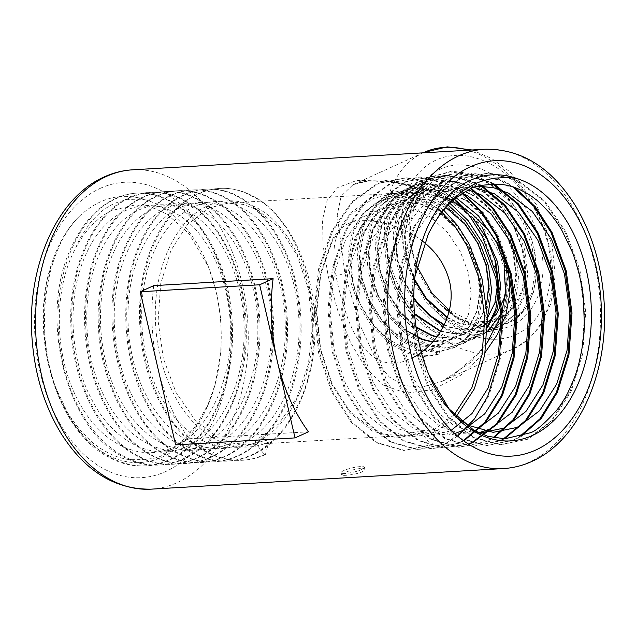 <?xml version="1.0" encoding="UTF-8"?>
<svg xmlns="http://www.w3.org/2000/svg" width="636" height="636" viewBox="0 0 636 636"><rect width="100%" height="100%" fill="white"/><g stroke="black" fill="none" stroke-linecap="round" stroke-linejoin="round"><path stroke-width="0.48" stroke-dasharray="3.18 2.39" d="M449.374 310.296L467.746 319.685L485.22 321.824L499.18 318.501L501.128 317.539L513.816 306.727L522.013 290.461L524.867 270.364L522.053 248.406L513.801 226.766L500.882 207.582L484.513 192.756L466.244 183.748L449.04 181.403L433.084 185.156L449.541 181.181L466.745 183.518L485.014 192.525L501.383 207.352L514.301 226.535L522.553 248.175C530.17 277.073 521.989 305.733 503.267 316.394C498.759 319.852 494.331 322.039 489.974 322.953C482.446 324.129 477.318 324.257 474.583 323.334C468.048 321.895 466.053 321.474 458.389 317.603L442.799 306.282L456.72 317.571L471.483 324.829L490.944 327.786L508.633 323.016L522.752 311.004L531.887 292.942L535.099 270.626L532.03 246.259L522.935 222.242L508.657 200.952L490.547 184.488L470.346 174.479L449.978 171.935L431.391 177.118L416.365 189.536L406.325 208.004L402.214 230.733L404.377 255.513L412.573 279.935L425.945 301.639L443.149 318.517L462.452 328.931L481.913 331.889L499.594 327.119L513.721 315.106L522.856 297.052L526.067 274.736L522.999 250.369L513.896 226.352L499.626 205.062L481.516 188.59L461.315 178.589L440.947 176.037L422.36 181.22L407.334 193.646L397.293 212.114L393.183 234.835L395.346 259.615L403.542 284.046L416.914 305.749L434.118 322.627L453.42 333.041L472.882 335.999L490.563 331.229L504.69 319.216L513.824 301.162L517.036 278.846L513.967 254.472L504.865 230.463L490.587 209.165L472.484 192.7L452.283 182.699L431.916 180.147L413.328 185.33L398.303 197.756L388.262 216.224L384.152 238.945L386.314 263.725L394.511 288.156L407.883 309.859L425.087 326.729L444.389 337.152L463.851 340.109L481.532 335.339L487.335 331.626M501.891 312.936L504.793 305.264L508.005 282.948L504.936 258.582L495.834 234.565L481.555 213.275L463.453 196.81L443.252 186.801L422.884 184.257L404.297 189.441L389.272 201.858L379.231 220.326L375.113 243.055L377.283 267.835L385.48 292.258L398.851 313.961L416.055 330.839L435.358 341.254L454.82 344.211L472.5 339.441L487.502 326.26M473.224 218.204L454.422 200.912L434.221 190.911L413.845 188.359L395.266 193.543L380.241 205.969L370.2 224.436L366.082 247.158L368.252 271.938L376.448 296.368L389.82 318.072L407.024 334.949L426.319 345.364L445.788 348.321L463.469 343.551L477.588 331.539L486.731 313.484L489.943 291.169L486.866 266.794L477.771 242.785L463.493 221.487L445.391 205.023L425.182 195.014L404.814 192.47L386.235 197.653L371.209 210.071L361.169 228.539L357.05 251.268L359.221 276.048L367.417 300.47L380.789 322.182L397.993 339.052L417.288 349.474L436.757 352.431L454.438 347.661L468.557 335.649L477.7 317.587L480.911 295.271L477.835 270.904L468.74 246.887L454.462 225.597L436.36 209.133L416.151 199.124L395.783 196.58L377.204 201.763L362.178 214.181L352.137 232.649L348.019 255.378L350.19 280.158L358.386 304.58L371.758 326.284L388.962 343.162L408.256 353.576L423.425 356.542L437.886 354.824L439.548 354.069L440.168 344.943L431.637 348.822C401.785 359.117 360.763 324.447 352.797 281.366L350.889 258.995L354.642 238.484L363.736 221.805L377.339 210.58L379.398 209.57L395.346 205.818L412.557 208.163L430.818 217.17L447.188 231.997L460.114 251.18L468.358 272.82L471.173 294.778L468.319 314.884L460.13 331.149L447.434 341.961L445.486 342.915L430.389 346.278L414.02 343.551L396.657 334.139L381.195 318.898L369.174 299.302L361.828 277.256L359.92 254.885L363.673 234.374L372.776 217.695L386.37 206.477L388.429 205.468L404.385 201.715L421.589 204.061L439.85 213.06L456.227 227.887L469.145 247.07L477.39 268.71L480.204 290.668L477.358 310.773L469.161 327.039L456.465 337.851L454.517 338.805L432.814 341.794M442.799 306.282L449.565 312.308L458.715 318.612L477.731 326.348L496.311 327.111L512.767 320.838L525.336 309.009L533.548 292.186L536.76 269.871L533.691 245.504L524.597 221.487L510.318 200.197L492.208 183.732L472.007 173.723L451.64 171.179L433.052 176.355L418.027 188.781L407.994 207.249L403.876 229.978L406.046 254.758L414.235 279.18L427.615 300.884L444.81 317.762L464.113 328.176L483.583 331.133L501.263 326.363L515.383 314.351L524.517 296.296L527.729 273.981L524.66 249.614L515.565 225.597L501.287 204.299L483.177 187.835L462.976 177.834L442.608 175.282L424.021 180.465L408.996 192.891L398.955 211.359L394.845 234.08L397.007 258.86L404.512 281.78L416.652 302.49M443.173 326.777L455.082 332.286L474.543 335.244L492.224 330.474L506.351 318.461L515.486 300.399L518.698 278.091L515.629 253.716L506.526 229.699L492.256 208.409L474.146 191.945L453.945 181.936L433.577 179.392L414.99 184.575L399.965 196.993L389.924 215.461L385.814 238.19L387.976 262.97L396.172 287.393L409.544 309.096L426.748 325.974L446.051 336.388L465.512 339.354L483.193 334.576L497.32 322.563L506.455 304.509L509.667 282.193L506.598 257.826L497.495 233.81L483.217 212.519L465.115 196.055L444.914 186.046L424.546 183.502L405.959 188.677L390.933 201.103L380.892 219.571L376.782 242.3L378.945 267.08L387.141 291.503L400.513 313.206L417.717 330.084L437.019 340.499L456.481 343.456L474.162 338.686L487.47 327.699M481.937 226.853L474.186 216.622L456.084 200.157L435.883 190.156L415.515 187.604L396.928 192.788L381.902 205.213L371.861 223.681L367.743 246.402L369.914 271.182L378.11 295.613L391.482 317.316L408.686 334.194L427.988 344.609L447.45 347.566L465.131 342.796L478.328 331.944L487.367 315.782M448.181 205.062L426.851 194.258L406.484 191.714L387.896 196.898L372.871 209.316L362.83 227.783L358.712 250.512L360.882 275.293L369.079 299.715L382.451 321.419L399.654 338.296L418.949 348.711L438.419 351.668L456.099 346.898L470.219 334.886L479.361 316.831L482.573 294.516L479.496 270.149L470.402 246.132L456.123 224.842L438.021 208.377L417.82 198.368L397.444 195.824L378.865 201L363.84 213.426L353.799 231.894L349.681 254.623L351.851 279.395L360.048 303.825L373.419 325.529L390.623 342.406L409.918 352.821L425.087 355.786L439.548 354.069M433.593 184.925L431.526 185.935L417.932 197.16L408.837 213.839L405.076 234.35L406.992 256.721L414.616 279.371M447.307 317.34L459.184 323.016L475.545 325.743L490.65 322.38L492.598 321.419L505.286 310.606L513.483 294.341L516.337 274.235L513.522 252.285L505.27 230.645L492.351 211.462L475.982 196.635L457.713 187.628L440.51 185.283L424.554 189.035L422.495 190.045L408.9 201.27L399.805 217.941L396.045 238.46L397.953 260.824L404.035 280.047L413.798 297.72M444.23 324.694L450.153 327.127L466.514 329.853L481.619 326.483L483.567 325.529L496.255 314.717L504.451 298.451L507.305 278.345L504.491 256.387L496.239 234.748L483.32 215.564L466.943 200.738L448.682 191.738L431.478 189.393L415.523 193.145L413.464 194.155L399.869 205.372L390.766 222.051L387.014 242.562L388.922 264.934L396.268 286.987L408.288 306.576L414.449 313.604M440.724 331.094L457.483 333.956L472.588 330.593L474.528 329.639L487.224 318.827L495.42 302.561L498.274 282.456L495.46 260.498L487.208 238.858L474.289 219.674L457.912 204.848L439.651 195.84L422.447 193.495L406.491 197.247L404.432 198.257L390.838 209.483L381.735 226.162L377.983 246.673L379.891 269.044L387.237 291.089L399.257 310.686L415.96 326.832M436.892 336.754L450.789 337.955L463.557 334.703L465.496 333.741L478.193 322.929L486.389 306.663L489.235 286.558L486.429 264.608L478.177 242.968L465.258 223.785L448.881 208.95L430.62 199.95L413.416 197.605L397.46 201.358L395.401 202.367L381.807 213.593L372.704 230.264L368.952 250.783L370.86 273.146L378.205 295.199L390.226 314.788L406.643 330.728M437.886 354.824L431.637 348.822M432.575 342.057L454.017 339.036L455.964 338.082L468.66 327.27L476.849 311.004L479.703 290.898L476.889 268.941L468.645 247.301L455.718 228.117L439.349 213.291L421.088 204.283L403.876 201.938L387.928 205.69L385.869 206.7L372.267 217.925L363.172 234.605L359.42 255.115L361.328 277.487C369.293 320.568 410.315 355.238 440.168 344.943M445.868 207.527L430.119 200.181L412.915 197.836L396.959 201.588L394.9 202.598L381.306 213.815L372.203 230.494L368.451 251.005L370.359 273.377L377.705 295.43L389.725 315.019L402.978 328.534L417.908 337.835M494.959 260.728L486.707 239.088L473.788 219.905L457.411 205.078L439.15 196.071L421.946 193.726L405.991 197.478L403.932 198.488L390.337 209.713L381.234 226.384L377.482 246.903L379.39 269.267L386.736 291.32L398.756 310.917L416.055 327.484M436.67 337.048L450.423 338.169L464.995 333.972L477.692 323.16L485.888 306.894L486.564 304.493M505.795 290.787L503.99 256.618L495.738 234.978L482.819 215.795L466.442 200.968L448.181 191.961L430.977 189.623L415.022 193.368L412.963 194.377L399.368 205.603L390.265 222.282L386.513 242.793L388.421 265.164L395.767 287.21L407.787 306.806L414.521 314.407M440.517 331.428L456.982 334.186L472.087 330.823L474.027 329.861L487.446 318.08M447.148 317.777L458.683 323.247L475.044 325.974L490.149 322.603L492.097 321.649L504.785 310.837L512.982 294.571L515.836 274.466L513.021 252.508L504.769 230.868L491.851 211.693L475.474 196.858L457.212 187.859L440.009 185.513L424.053 189.266L421.994 190.275L408.399 201.493L399.297 218.172L395.544 238.691L397.452 261.054L403.717 280.691L413.805 298.666M444.047 325.068L449.652 327.349L466.013 330.076L481.118 326.713M433.084 185.156L431.025 186.165L417.431 197.391L408.328 214.062L404.575 234.581L406.484 256.944L414.521 280.444M512.767 320.838C533.087 308.086 541.467 276.437 533.159 245.258C523.388 204.045 485.467 170.265 454.088 174.081C422.145 175.846 403.065 214.133 413.002 253.351L416.938 266.325M153.713 285.644A159.938 106.172 86.7 0 0 157.943 368.324A159.938 106.172 86.7 0 0 189.059 438.768L175.616 444.882M189.059 438.768L308.468 431.788M361.781 469.495A11.997 2.226 167 0 1 349.053 473.025A11.997 2.226 167 0 1 341.135 472.723A11.997 2.226 167 0 1 352.32 467.85A11.997 2.226 167 0 1 364.507 467.325A11.997 2.226 167 0 1 361.781 469.495M506.9 267.343L506.646 302.585L493.226 335.474L470.449 362.592L442.115 381.338L421.636 387.197L403.59 385.464L389.216 376.917L377.919 363.506L359.213 323.398L344.863 273.011L337.207 215.159L341.158 196.103L353.083 184.647L368.411 180.918L389.383 181.165L437.171 193.121L461.664 205.833L481.516 221.741L497.058 241.744L506.9 267.343A11.997 2.258 168.3 0 0 504.157 269.433M446.44 197.772L414.473 185.648L383.007 179.988L356.247 180.656L337.708 187.572L327.103 200.435L322.524 219.666L323.096 245.615L328.367 276.899L337.899 311.004L350.452 342.295L365.326 367.425L383.277 385.019L405.967 393.175L432.957 389.637L460.679 375.248L485.157 352.447M449.922 203.329L439.77 197.144L413.615 190.22L387.666 195.363L364.38 212.066L345.984 238.707L334.194 272.685L330.116 310.67L334.067 348.949L345.602 383.778L363.522 411.754L386.004 430.151L410.784 437.155L435.358 432.098L433.736 429.984L420.006 430.787L430.842 444.866A0.803 0.58 -114.5 0 0 431.844 444.81L435.358 432.098L456.163 416.675M443.618 210.103L426.041 197.947L399.885 191.023L373.936 196.166L350.651 212.869L332.246 239.51L320.465 273.488L316.386 311.473L320.337 349.752L331.873 384.581L349.792 412.557L372.275 430.954L397.047 437.958L421.628 432.901M437.759 208.719L424.482 200.157L409.266 194.68L393.573 193.416L373.316 198.4L350.444 214.801L332.374 240.957L320.79 274.307L316.768 311.592L320.639 349.164L331.952 383.357L349.522 410.824L371.583 428.879L385.98 434.396L400.839 435.708L420.006 430.787M433.736 429.984L454.255 414.728M428.561 373.968L419.116 343.265M414.863 276.827L412.51 305.852L416.461 344.132L427.996 378.961L441.575 401.61L458.365 418.79M478.383 186.205L456.322 191.349L433.044 208.052L414.64 234.7L402.858 268.67L398.772 306.655L402.731 344.935L414.259 379.764L432.178 407.748L454.661 426.136L479.409 433.14M474.424 187.509L458.182 187.588L442.592 192.151L419.307 208.854L400.911 235.503L389.121 269.473L385.042 307.458L388.994 345.738L400.529 380.567L418.448 408.55L440.931 426.939L459.613 433.347L478.693 432.814M468.676 189.957L448.444 187.946L428.863 192.954L405.577 209.657L387.173 236.298L375.391 270.276L371.313 308.261L375.264 346.541L386.799 381.369L404.719 409.353L427.201 427.742L450.837 434.69L474.448 430.62M462.523 193.376L438.594 188.582L415.125 193.757L391.848 210.46L373.443 237.101L361.661 271.079L357.575 309.064L361.534 347.343L373.07 382.172L390.981 410.148L413.464 428.545L434.006 435.207L454.843 433.498M456.243 197.804L453.5 196.341L427.352 189.417L401.396 194.56L378.11 211.263L359.714 237.904L347.932 271.882L343.845 309.867L347.797 348.146L359.332 382.975L377.251 410.951L399.734 429.348L424.514 436.352L449.096 431.295M423.027 238.587L414.243 270.729L411.293 305.105L415.737 347.375L428.545 385.845L448.404 416.739L473.311 437.051L500.747 444.787L527.967 439.19L552.231 420.825L571.112 391.482L582.679 354.045L585.748 312.181L579.937 269.99L565.754 231.599L544.519 200.785L518.245 180.56L489.434 172.905L460.838 178.573L435.199 197.025L414.942 226.448L402 263.964L397.564 305.908L402 348.178L414.815 386.648L434.674 417.542L459.574 437.854L487.017 445.582L514.23 439.993L521.091 436.304M514.826 187.572L504.507 181.363L475.696 173.708L447.108 179.376L421.461 197.828L401.213 227.251L388.27 264.767L383.834 306.711L388.27 348.981L401.085 387.451L420.945 418.345L445.844 438.657L473.279 446.385L500.5 440.796L504.42 438.808M494.037 183.907L490.777 182.166L461.967 174.51L433.378 180.179L407.732 198.631L387.483 228.046L374.54 265.57L370.104 307.514L374.54 349.784L387.348 388.254L407.215 419.148L432.114 439.46L459.55 447.188L486.771 441.599L493.814 437.791M481.492 185.394L477.048 182.969L448.237 175.313L419.641 180.982L394.002 199.434L373.753 228.849L360.803 266.373L356.367 308.317L360.811 350.587L373.618 389.057L393.477 419.951L418.385 440.255L443.523 447.855L468.756 444.206M471.626 188.614L463.31 183.764L434.507 176.116L405.911 181.785L380.264 200.237L360.016 229.652L347.073 267.176L342.637 309.12L347.073 351.39L359.889 389.86L379.748 420.754L404.647 441.058L432.083 448.793L459.303 443.205L463.843 440.875M463.016 193.074L449.58 184.567L420.77 176.919L392.181 182.588L366.535 201.04L346.286 230.455L333.344 267.979L328.907 309.923L333.344 352.193L346.151 390.663L366.018 421.557L390.917 441.861L418.353 449.596L445.574 444.008L469.845 425.635L488.718 396.3L500.293 358.863L503.354 316.998L497.543 274.8L483.36 236.417L462.126 205.603L435.851 185.37L407.04 177.722L378.444 183.391L352.805 201.843L332.556 231.258L319.614 268.774L315.178 310.726L319.614 352.996L332.421 391.466L352.288 422.36L377.188 442.664L404.623 450.399L431.844 444.81M450.05 194.139L427.678 225.701L414.736 263.217L410.3 305.161L414.736 347.439L427.551 385.901L447.41 416.803L472.31 437.107L499.753 444.842L526.966 439.245L551.237 420.881L570.118 391.538L581.686 354.101L584.746 312.236L578.935 270.046L564.752 231.663L543.518 200.841L517.243 180.616L488.432 172.96L459.844 178.637L434.197 197.081L413.949 226.503L401.006 264.02L396.57 305.964L401.006 348.242L413.821 386.704L433.68 417.606L458.58 437.91L486.015 445.645L513.236 440.048L519.366 436.805M512.68 186.841L503.513 181.419L474.702 173.763L446.114 179.439L420.468 197.883L400.219 227.306L387.276 264.822L382.84 306.767L387.276 349.045L400.084 387.507L419.951 418.401L444.85 438.713L472.286 446.448L499.506 440.851L503.545 438.8M492.972 183.931L489.784 182.222L460.973 174.566L432.377 180.242L406.738 198.686L386.489 228.109L373.539 265.625L369.103 307.57L373.547 349.848L386.354 388.31L406.213 419.203L431.121 439.516L458.556 447.251L485.777 441.654L493.123 437.655M480.713 185.585L476.046 183.025L447.243 175.369L418.647 181.045L393.008 199.489L372.752 228.912L359.809 266.428L355.373 308.373L359.809 350.651L372.624 389.113L392.484 420.006L417.383 440.319L442.887 447.943L468.438 444M470.966 188.9L462.316 183.828L433.506 176.172L404.917 181.848L379.271 200.292L359.022 229.715L346.079 267.231L341.643 309.175L346.079 351.454L358.887 389.916L378.754 420.809L403.653 441.122L431.089 448.857L458.31 443.26L463.453 440.589M462.428 193.439L448.587 184.631L419.776 176.975L391.18 182.643L365.541 201.095L345.292 230.518L332.35 268.034L327.914 309.978L332.35 352.249L345.157 390.719L365.024 421.612L389.924 441.925L417.359 449.66L444.58 444.063L457.713 436.042M454.557 199.163L434.857 185.434L406.046 177.778L377.45 183.446L351.811 201.898L331.555 231.321L318.612 268.837L314.176 310.781L318.62 353.052L331.428 391.522L351.287 422.415L376.194 442.728L403.629 450.455L430.842 444.866M75.859 247.778C77.552 242.395 82.219 234.279 89.867 223.427C96.815 215.207 102.833 209.737 107.937 207.026C112.707 203.751 119.345 201.278 127.852 199.601C138.688 198.877 145.636 199.299 148.713 200.849C124.052 191.635 101.108 196.611 79.89 215.771C68.267 226.973 59.259 241.783 52.867 260.219C42.063 293.673 40.768 328.566 48.956 364.897C52.049 376.862 54.553 384.971 56.453 389.216L66.907 411.126C68.648 414.72 72.989 420.929 79.921 429.753C88.635 439.086 93.659 443.96 94.995 444.381C98.898 447.672 104.439 451.043 111.618 454.509C116.316 456.759 122.112 458.461 129.005 459.621C147.798 459.995 159.374 458.222 163.738 454.295L177.229 445.963L195.912 426.08L207.924 404.687L215.135 384.462L221.121 349.872L221.09 321.355L216.733 292.846L208.552 267.112L189.123 233.841L167.204 214.252L152.568 207.487L135.579 204.864L111.65 210.54C97.205 217.743 85.272 230.16 75.859 247.778C53.36 288.18 53.71 354.642 77.56 399.44C99.121 442.704 139.364 463.119 172.809 447.442C206.605 433.267 230.82 384.263 230.359 332.135C230.948 280.039 206.939 229.262 174.471 212.655C142.305 194.552 104.519 212.106 86.178 253.891C66.971 294.722 68.895 356.279 91.29 398.637C112.85 441.901 153.101 462.316 186.539 446.639C220.334 432.464 244.558 383.46 244.089 331.332C244.677 279.244 220.668 228.459 188.2 211.852C156.035 193.749 118.248 211.303 99.908 253.088C80.7 293.919 82.632 355.476 105.02 397.842C126.58 441.098 166.831 461.513 200.276 445.836C234.064 431.661 258.288 382.657 257.826 330.529C258.407 278.441 234.406 227.656 201.938 211.049C169.764 192.947 131.986 210.5 113.637 252.285C94.43 293.117 96.362 354.673 118.757 397.039C140.317 440.295 180.56 460.71 214.006 445.033C247.802 430.858 272.017 381.854 271.556 329.726C272.144 277.638 248.135 226.853 215.668 210.246C183.502 192.144 145.716 209.697 127.375 251.482C108.168 292.314 110.092 353.87 132.487 396.236C154.047 439.492 194.298 459.908 227.736 444.23C261.531 430.055 285.747 381.051 285.286 328.923C285.874 276.835 261.865 226.05 229.397 209.443C197.232 191.349 159.445 208.894 141.105 250.679C121.897 291.511 123.829 353.067 146.216 395.433C167.777 438.689 208.028 459.105 241.465 443.427C275.261 429.252 299.484 380.249 299.015 328.12C299.604 276.032 275.603 225.247 243.135 208.64C210.961 190.546 173.175 208.091 154.834 249.876C135.627 290.716 137.559 352.265 159.946 394.63C181.506 437.886 221.757 458.302 255.203 442.624L255.823 440.382L278.687 423.981L296.766 397.834L308.341 364.484L312.363 327.198L308.492 289.619L297.187 255.426L279.609 227.966L257.556 209.912L243.151 204.387L228.292 203.075L209.125 207.996L187.636 224.317L170.933 250.393L160.725 283.656L158.078 320.862L163.325 358.362L176.005 392.476L194.95 419.855L218.379 437.83L233.595 443.3L249.296 444.564L269.553 439.579L255.823 440.382M268.933 441.821C235.487 457.507 195.244 437.083 173.684 393.827C162.57 371.798 156.488 347.479 155.446 320.878C153.157 268.853 175.536 219.953 207.503 205.889C223.824 198.519 240.281 199.171 256.865 207.837C289.332 224.444 313.341 275.229 312.753 327.317C313.214 379.446 288.99 428.449 255.203 442.624L264.417 454.589A0.803 0.58 -114.5 0 0 265.411 454.533L269.553 439.579M79.89 215.771C40.155 254.456 32.19 347.264 64.379 407.127C88.094 454.907 132.455 477.469 169.295 460.154C206.517 444.508 233.174 390.385 232.561 332.819C232.379 303.38 226.631 276.461 215.318 252.079C193.424 204.196 150.915 181.53 115.895 198.734C80.494 214.276 55.682 268.289 58.114 325.743C59.22 355.134 65.882 381.998 78.109 406.325C101.824 454.104 146.185 476.666 183.025 459.351C220.247 443.705 246.903 389.582 246.299 332.016C246.848 274.49 220.239 218.41 184.281 200.078C165.924 190.506 147.703 189.79 129.633 197.931C94.231 213.473 69.419 267.486 71.852 324.94C73.124 382.363 101.577 438.331 139.356 456.568C176.8 476.436 220.469 456.942 242.65 410.681C254.09 387.133 259.885 360.644 260.029 331.213C260.577 273.687 233.969 217.607 198.019 199.275C162.395 179.288 120.57 198.678 100.21 244.836C78.904 289.937 80.939 357.925 105.576 404.719C118.065 428.767 133.902 445.78 153.085 455.766C190.53 475.633 234.199 456.139 256.38 409.878C279.514 364.666 279.323 296.575 256.515 249.67C234.62 201.787 192.112 179.121 157.092 196.325C121.691 211.868 96.879 265.88 99.311 323.342C100.583 380.757 129.036 436.725 166.815 454.963C186.094 464.471 205.229 465.131 224.222 456.942C261.444 441.297 288.1 387.173 287.488 329.607C288.044 272.089 261.436 216.001 225.478 197.669C189.854 177.69 148.029 197.073 127.677 243.23C93.524 311.807 121.715 427.869 180.544 454.16C217.997 474.035 261.666 454.541 283.847 408.272C306.973 363.061 306.783 294.969 283.974 248.072C272.399 223.967 257.485 206.899 239.215 196.866C203.592 176.888 161.759 196.27 141.407 242.427C120.101 287.536 122.136 355.516 146.773 402.31C170.488 450.089 214.841 472.651 251.681 455.336C288.911 439.691 315.559 385.575 314.955 328.001C315.512 270.483 288.895 214.404 252.945 196.063C234.581 186.499 216.359 185.784 198.289 193.916C162.888 209.459 138.076 263.471 140.508 320.934C141.613 350.317 148.275 377.18 160.503 401.507C184.217 449.294 228.57 471.848 265.411 454.533M52.867 260.219C26.537 330.227 56.214 433.299 110.895 458.23C148.339 478.105 192.008 458.612 214.189 412.343C237.323 367.131 237.133 299.039 214.324 252.142C192.43 204.251 149.913 181.586 114.901 198.79C96.934 207.408 82.553 223.308 71.757 246.498C37.603 315.074 65.786 431.136 124.624 457.427C162.077 477.302 205.746 457.809 227.919 411.54C251.053 366.328 250.862 298.236 228.054 251.339C206.159 203.448 163.651 180.783 128.631 197.987C93.23 213.529 68.418 267.541 70.85 325.004C72.122 382.419 100.575 438.395 138.354 456.624C175.806 476.499 219.476 457.006 241.656 410.737C253.096 387.189 258.892 360.699 259.035 331.276C259.583 273.75 232.975 217.671 197.025 199.33C161.401 179.352 119.568 198.734 99.216 244.892C77.91 290 79.945 357.989 104.582 404.774C117.064 428.823 132.908 445.844 152.091 455.821C189.536 475.696 233.205 456.203 255.386 409.934C278.52 364.722 278.33 296.63 255.513 249.733C233.627 201.843 191.11 179.177 156.098 196.389C120.697 211.923 95.885 265.935 98.318 323.398C99.59 380.813 128.043 436.789 165.821 455.018C185.1 464.534 204.236 465.194 223.22 456.998C260.45 441.352 287.106 387.237 286.494 329.671C287.051 272.144 260.442 216.065 224.484 197.724C188.86 177.746 147.035 197.128 126.683 243.294C92.53 311.871 120.713 427.925 179.551 454.215C217.003 474.09 260.673 454.597 282.845 408.328C305.98 363.124 305.789 295.025 282.98 248.127C271.405 224.023 256.483 206.954 238.214 196.922C202.59 176.943 160.765 196.325 140.413 242.491C119.107 287.591 121.142 355.58 145.771 402.373C158.261 426.422 174.097 443.435 193.28 453.412C230.733 473.287 274.402 453.794 296.583 407.525C333.479 338.789 308.039 222.568 251.951 196.119C216.327 176.14 174.495 195.522 154.143 241.688C132.837 286.788 134.872 354.777 159.509 401.57C183.224 449.35 227.577 471.904 264.417 454.589M411.882 251.061A85.963 62.28 -114.5 0 0 524.605 316.712A85.963 62.28 -114.5 0 0 491.7 174.161A85.963 62.28 -114.5 0 0 411.882 251.061M48.956 364.897A132.749 88.126 86.7 0 0 129.585 462.126A132.749 88.126 86.7 0 0 214.57 386.473A132.749 88.126 86.7 0 0 207.439 264.417A132.749 88.126 86.7 0 0 148.713 200.849M503.267 316.394A74.372 53.877 65.5 0 1 499.57 318.318A74.372 53.877 65.5 0 1 485.22 321.824M422.248 240.972C398.692 222.672 364.07 216.224 348.552 223.618C326.435 232.029 332.421 274.227 347.018 316.187C359.03 349.721 379.581 373.094 410.109 358.982L445.486 342.915M344.394 472.842L341.619 474.822C341.381 476.285 356.08 474.663 362.305 471.793L364.992 469.424C364.977 466.84 350.571 469.75 344.394 472.842M452.466 200.96L451.632 200.499M328.367 276.899A11.997 2.472 -12.7 0 0 344.863 273.011M486.866 338.853A95.964 69.523 65.5 0 1 404.416 251.498A95.964 69.523 65.5 0 1 457.348 155.351A95.964 69.523 65.5 0 1 549.003 249.511A95.964 69.523 65.5 0 1 489.704 339.123M100.218 188.367A147.942 98.206 -93.3 0 1 229.66 364.269A147.942 98.206 -93.3 0 1 68.879 437.385A147.942 98.206 -93.3 0 1 100.218 188.367M151.209 489.148A159.938 106.172 86.7 0 0 177.229 482.613A159.938 106.172 86.7 0 0 245.862 303.364A159.938 106.172 86.7 0 0 132.542 169.82M484.791 149.237A159.938 106.172 -93.3 0 1 598.118 282.781A159.938 106.172 -93.3 0 1 529.478 462.022A159.938 106.172 -93.3 0 1 503.458 468.565M423.846 152.465A107.953 78.212 -114.5 0 0 387.936 255.449A107.953 78.212 -114.5 0 0 513.228 349.005A107.953 78.212 -114.5 0 0 549.273 246.625A107.953 78.212 -114.5 0 0 468.239 150.207M442.123 381.346L452.888 375.614L481.094 350.889L486.333 344.108M393.573 193.416L228.292 203.075M400.839 435.708L249.296 444.564M208.544 267.112L207.439 264.417M215.135 384.462L214.57 386.473M422.996 152.847L353.219 184.583M472.047 149.985L491.739 158.547L510.04 171.895L536.482 204.808L552.128 245.003L555.22 275.468L550.728 303.936L539.431 327.087L527.649 339.902L513.228 349.005L442.592 381.123M348.544 223.602L379.398 209.57M387.928 205.69L388.429 205.468M454.017 339.036L454.517 338.805M396.959 201.588L397.46 201.358M463.048 334.926L463.549 334.703M405.991 197.478L406.491 197.247M472.079 330.823L472.58 330.593M415.022 193.368L415.531 193.145M481.11 326.713L481.619 326.483M424.061 189.266L424.562 189.035M490.149 322.603L490.65 322.38M353.091 184.647C359.634 182.071 366.71 180.863 374.318 181.022L393.461 182.516C425.571 186.952 454.001 200.602 478.741 223.451C491.763 236.513 500.238 251.856 504.165 269.473M341.135 472.723L341.619 474.822M364.507 467.325L364.992 469.424"/><path stroke-width="0.95" d="M487.335 331.626L501.891 312.936M487.502 326.26L495.762 309.374L498.974 287.059L495.897 262.692L487.065 239.176L473.224 218.204M416.652 302.49L418.583 304.994L443.173 326.777M487.47 327.699L497.424 308.619L500.635 286.303L497.567 261.937L481.937 226.853M487.367 315.782L488.392 312.721L491.604 290.413L488.528 266.039L479.433 242.022L465.155 220.732L448.181 205.062M414.616 279.371L426.351 298.364L447.307 317.34M413.798 297.72L417.319 302.466L429.976 315.488L444.23 324.694M414.449 313.604L440.724 331.094M415.96 326.832L432.083 335.339L436.892 336.754M406.643 330.728L423.051 339.449L432.814 341.794M417.908 337.835L422.55 339.672L432.575 342.057M486.564 304.493L488.726 285.389L485.92 264.83L477.676 243.19L464.757 224.007L445.868 207.527M416.055 327.484L431.582 335.57L436.67 337.048M414.521 314.407L440.517 331.428M487.446 318.08L494.919 302.784L497.765 282.686L494.959 260.728M413.805 298.666L416.818 302.696L429.626 315.846L444.047 325.068M484.886 324.726L496.43 314.041L503.951 298.682L505.795 290.787M414.521 280.444L425.85 298.594L447.148 317.777M416.938 266.325L431.971 293.315L449.374 310.296M259.671 284.777L273.114 278.663A159.938 106.172 -93.3 0 0 277.344 361.343A159.938 106.172 -93.3 0 0 308.468 431.788L295.025 437.902L259.671 284.777L140.262 291.757L175.616 444.882L295.025 437.902M273.114 278.663L153.713 285.644L140.262 291.757M485.157 352.447L497.4 334.496L506.025 314.264L509.953 292.536L508.347 270.308L500.85 248.795L488.265 229.795L471.697 213.76L452.466 200.96M456.163 416.675L474.297 388.906L484.712 355.015L487.415 317.11L482.088 278.91L469.185 244.16L457.562 225.446L443.618 210.103M454.255 414.728L471.936 387.594L482.144 354.324L484.783 317.118L479.544 279.625L466.864 245.512L455.511 227.227L441.893 212.209M441.654 212.003L437.759 208.719M518.873 179.217A132.749 88.126 -93.3 0 1 576.359 387.698A132.749 88.126 -93.3 0 1 428.561 373.968A132.749 88.126 -93.3 0 1 419.116 343.265C410.928 307.021 412.223 272.129 423.027 238.587C429.419 220.151 438.427 205.341 450.05 194.139C471.22 174.987 494.156 170.019 518.873 179.217C515.327 177.69 507.25 177.341 494.633 178.16C484.727 179.924 476.976 182.468 471.371 185.792C465.417 188.55 458.214 194.091 449.755 202.415C444.588 208.099 441.026 212.488 439.071 215.588L432.098 226.957C441.996 209.316 454.422 196.874 469.352 189.631C473.566 185.871 484.632 184.154 502.543 184.488C509.142 185.577 514.683 187.191 519.175 189.329C526.187 192.708 531.489 195.912 535.075 198.941C536.577 199.553 541.379 204.18 549.48 212.822C554.902 219.42 559.068 225.335 561.978 230.574L572.003 251.371C573.068 253.112 575.477 260.792 579.229 274.41C581.527 284.729 582.918 292.894 583.395 298.92L584.325 323.732C584.532 326.848 583.769 334.997 582.035 348.17C579.929 359.491 578.132 367.123 576.645 371.066C576.542 372.712 573.767 379.597 568.33 391.736C565.786 397.047 562.152 402.914 557.43 409.346C544.368 423.981 535.122 431.828 529.708 432.901L504.801 438.808L487.772 436.312L473.963 430.349L449.175 409.012L428.791 374.525M432.098 226.957L428.37 233.897L414.863 276.827M458.365 418.79L468.39 425.333L493.17 432.337L517.752 427.281L539.662 410.657L556.691 384.088L567.097 350.197L569.808 312.292L564.482 274.092L551.571 239.343L532.284 211.446L508.426 193.137L493.647 187.723L478.383 186.205M479.409 433.14L504.022 428.084L525.932 411.452L542.953 384.891L553.368 351L556.079 313.095L550.752 274.895L537.841 240.146L518.555 212.249L494.697 193.94L474.424 187.509M478.693 432.814L490.284 428.887L512.195 412.255L529.224 385.694L539.638 351.803L542.341 313.898L537.023 275.698L524.112 240.949L504.817 213.052L480.967 194.743L468.676 189.957M474.448 430.62L476.555 429.69L498.465 413.058L515.494 386.497L525.908 352.606L528.611 314.701L523.285 276.501L510.382 241.752L491.087 213.855L467.229 195.538L462.523 193.376M454.843 433.498L462.825 430.493L484.735 413.861L501.764 387.3L512.171 353.409L514.882 315.504L509.555 277.304L496.644 242.555L478.566 215.97L456.243 197.804M451.369 430.175L471.976 413.567L488.027 388.103L498.441 354.212L501.152 316.307L495.826 278.107L482.915 243.357L468.072 220.533L449.922 203.329M521.091 436.304L541.427 418.242L557.382 392.285L568.95 354.848L572.01 312.984L566.199 270.793L552.016 232.402L535.305 206.74L514.826 187.572M504.42 438.808L526.449 420.523L543.645 393.088L555.22 355.651L558.281 313.786L552.469 271.588L538.287 233.205L518.491 203.965L494.037 183.907M493.814 437.791L514.039 419.744L529.915 393.891L541.49 356.454L544.551 314.589L538.74 272.391L524.557 234.008L505.278 205.349L481.492 185.394M468.756 444.206L473.041 442.402L497.304 424.037L516.186 394.694L527.753 357.257L530.822 315.392L525.01 273.194L510.819 234.811L493.234 208.107L471.626 188.614M463.843 440.875L485.514 422.622L502.456 395.497L514.023 358.06L517.084 316.195L511.272 273.997L497.09 235.614L481.73 211.613L463.016 193.074M519.366 436.805L540.115 418.671L556.381 392.34L567.956 354.904L571.017 313.039L565.205 270.849L551.022 232.466L533.811 206.199L512.68 186.841M503.545 438.8L525.503 420.523L542.651 393.143L554.226 355.707L557.287 313.842L551.476 271.651L537.293 233.261L517.458 203.989L492.972 183.931M493.123 437.655L513.173 419.649L528.921 393.946L540.489 356.51L543.557 314.645L537.746 272.454L523.563 234.064L504.38 205.515L480.713 185.585M468.438 444L472.039 442.457L496.311 424.093L515.192 394.749L526.759 357.313L529.82 315.448L524.008 273.257L509.826 234.867L492.391 208.338L470.966 188.9M463.453 440.589L484.775 422.376L501.454 395.552L513.029 358.116L516.09 316.251L510.279 274.06L496.096 235.67L480.911 211.891L462.428 193.439M457.713 436.042L474.424 418.941L487.725 396.355L499.292 358.919L502.361 317.054L496.549 274.863L482.366 236.473L469.718 216.001L454.557 199.163M412.112 358.028C437.147 345.69 457.133 312.88 449.541 281.374C445.256 264.894 436.153 251.427 422.248 240.972M451.632 200.499L446.44 197.772M508.347 270.308A11.997 2.258 168.3 0 1 504.165 269.473A11.997 2.258 168.3 0 1 504.157 269.433M489.704 339.123A95.964 69.523 65.5 0 1 486.866 338.853M535.782 450.018A147.942 98.206 86.7 0 0 567.121 201A147.942 98.206 86.7 0 0 406.34 274.116A147.942 98.206 86.7 0 0 535.782 450.018M106.522 176.363A159.938 106.172 86.7 0 0 37.882 355.604A159.938 106.172 86.7 0 0 151.209 489.148C114.798 489.688 84.652 470.95 60.77 432.957C43.653 404.48 34.002 371.782 31.8 334.87C27.467 265.546 57.065 197.55 104.209 176.927C113.335 172.777 122.78 170.408 132.542 169.82A159.938 106.172 86.7 0 0 106.522 176.363M151.209 489.148L503.458 468.565A159.938 106.172 -93.3 0 1 388.135 315.09A159.938 106.172 -93.3 0 1 484.791 149.237L132.542 169.82M468.239 150.207A107.953 78.212 -114.5 0 0 423.846 152.465L422.996 152.847M486.333 344.108L500.81 316.251L505.652 293.164L504.165 269.473M472.047 149.985L447.235 146.852L423.846 152.465M503.458 468.565C513.22 467.977 522.665 465.608 531.791 461.458C578.935 440.835 608.533 372.839 604.2 303.515C601.998 266.603 592.347 233.905 575.23 205.428C551.348 167.435 521.202 148.697 484.791 149.237"/></g></svg>

